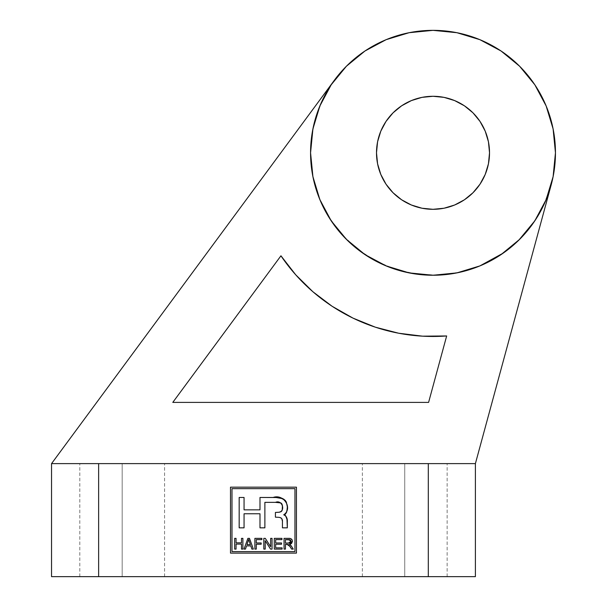 <?xml version="1.0" encoding="UTF-8"?>
<svg xmlns="http://www.w3.org/2000/svg" width="607" height="607" viewBox="0 0 607 607"><rect width="100%" height="100%" fill="white"/><g stroke="black" fill="none" stroke-linecap="round" stroke-linejoin="round"><path stroke-width="0.46" stroke-dasharray="3.04 2.28" d="M334.237 80.428L334.48 80.101A122.447 122.447 0 0 0 416.804 274.167A122.447 122.447 0 0 0 551.171 184.923L475.395 463.619L98.638 463.619L122.182 463.619L122.182 576.65L164.573 576.65L79.798 576.65L122.182 576.65L122.182 463.619L122.182 576.65L79.798 576.65L122.182 576.65L122.182 463.619L79.798 463.619L122.182 463.619L122.182 576.65L122.182 463.619L79.798 463.619L164.573 463.619L51.542 463.619L475.395 463.619L551.171 184.923L543.523 205.53L532.309 224.438L517.9 241.04L500.76 254.796L481.434 265.259L460.546 272.111L438.77 275.108L416.804 274.167L395.369 269.311L375.141 260.707L356.779 248.62L340.876 233.445L327.939 215.675L318.394 195.879L312.537 174.687L310.564 152.797A122.447 122.447 0 0 1 334.48 80.101A122.447 122.447 0 0 0 310.564 152.797L312.916 176.683L319.881 199.657L331.202 220.827M404.755 576.65L362.371 576.65L404.755 576.65L404.755 463.619L404.755 576.65L362.371 576.65L404.755 576.65L404.755 463.619L362.371 463.619L404.755 463.619L404.755 576.65L404.755 463.619L362.371 463.619L447.139 463.619L362.371 463.619L404.755 463.619L404.755 576.65L447.139 576.65L404.755 576.65L404.755 463.619L447.139 463.619L404.755 463.619L404.755 576.65L447.139 576.65L404.755 576.65L428.299 576.65L428.299 463.619L475.395 463.619L475.395 576.65L428.299 576.65L428.299 463.619L79.798 463.619L98.638 463.619L98.638 576.65L428.299 576.65L51.542 576.65L51.542 463.619L475.395 463.619L51.542 463.619L98.638 463.619L98.638 576.65L51.542 576.65L51.542 463.619L475.395 463.619L475.395 576.65L404.755 576.65M376.499 152.797A56.512 56.512 0 0 0 433.011 209.309A56.512 56.512 0 0 0 489.523 152.797A56.512 56.512 0 0 0 433.011 96.285A56.512 56.512 0 0 0 376.499 152.797M249.014 540.609L248.68 539.479L246.958 544.638L250.403 544.638L249.128 540.943M290.305 539.972L290.965 541.77L289.759 542.962L290.89 542.005M285.442 543.106L288.431 543.106L285.442 543.106L285.442 539.615L285.442 543.106M288.765 539.615L285.442 539.615L288.765 539.615M281.952 538.363L274.281 538.363L274.281 549.1L282.096 549.1L282.096 547.848L275.677 547.848L275.677 544.221L281.534 544.221L281.534 542.962L275.677 542.962L275.677 539.615L281.952 539.615L281.952 538.363M254.887 549.1L256.283 549.1L256.283 544.221L261.169 544.221L261.169 542.962L256.283 542.962L256.283 539.615L261.867 539.615L261.867 538.363L254.887 538.363L254.887 549.1M234.659 549.1L236.055 549.1L236.055 544.077L241.495 544.077L241.495 549.1L242.891 549.1L242.891 538.363L241.495 538.363L241.495 542.825L236.055 542.825L236.055 538.363L234.659 538.363L234.659 549.1M281.815 518.659L282.407 521.155L282.437 527.84L287.323 527.84L287.134 519.751M286.299 516.815L285.26 515.366L283.719 514.804L285.389 514.129L286.421 512.589M286.405 512.612L286.747 511.678M286.959 510.866L287.24 505.403L285.867 501.268M287.323 507.247L287.24 505.419M283.848 499.204L283.029 498.719M280.988 497.998L280.472 497.899M277.649 497.588L276.246 497.52M273.18 497.467L259.986 497.467L259.986 509.842L244.06 509.842L244.06 497.467L239.173 497.467L239.173 527.84L244.06 527.84L244.06 513.765L259.986 513.765L259.986 527.84L264.88 527.84L264.88 502.353L275.502 502.353M278.772 502.482L281.155 503.127M281.739 503.666L282.445 505.707M282.536 507.915L282.225 510.1L280.882 511.784L275.419 512.429L275.419 517.172L278.734 517.323L275.419 517.172M280.426 517.672L281.208 518.052M282.407 521.155L282.422 521.588M249.477 538.363L247.891 538.363L244.006 549.1L245.471 549.1L246.541 545.89L250.82 545.89L251.89 549.1L253.354 549.1L249.477 538.363M250.403 544.638L246.958 544.638L248.68 539.479L250.403 544.638M263.817 549.1L265.213 549.1L265.213 540.731L270.563 549.1L272.05 549.1L272.05 538.363L270.654 538.363L270.654 546.748L265.297 538.363L263.817 538.363L263.817 549.1M290.707 538.614L284.046 538.363L284.046 549.1L285.442 549.1L285.442 544.358L288.105 544.494L289.16 545.329M289.774 546.179L291.641 549.1L293.257 549.1L290.321 544.79L289.486 544.289L293.257 549.1M291.58 543.402L292.415 541.323L291.747 539.365M288.879 543.09L288.431 543.106M281.952 539.615L275.677 539.615L275.677 542.962L281.534 542.962M281.534 544.221L275.677 544.221L275.677 547.848L282.096 547.848M261.169 544.221L256.283 544.221L256.283 549.1M261.867 539.615L256.283 539.615L256.283 542.962L261.169 542.962M241.495 549.1L241.495 544.077L236.055 544.077L236.055 549.1M236.055 538.363L236.055 542.825L241.495 542.825L241.495 538.363M283.719 514.804L285.298 514.212M287.24 509.091L287.323 507.224M280.449 497.892L279.463 497.755M278.325 497.641L273.165 497.467M287.323 527.84L287.141 519.804M286.952 518.742L286.216 516.663M282.437 522.02L282.437 527.84M282.278 504.842L282.452 505.752M282.528 506.83L282.536 507.361M282.445 509.015L282.354 509.577M279.835 512.133L278.734 512.278M264.88 527.84L264.88 502.353M244.06 527.84L244.06 513.765L259.986 513.765L259.986 527.84M259.986 497.467L259.986 509.842L244.06 509.842L244.06 497.467M251.89 549.1L250.82 545.89L246.541 545.89L245.471 549.1M270.563 549.1L265.213 540.731L265.213 549.1M265.297 538.363L270.654 546.748L270.654 538.363M288.97 545.109L288.477 544.684M287.832 544.426L285.442 544.358L285.442 549.1M284.046 538.363L288.689 538.363M292.142 539.995L292.415 541.323M292.407 541.641L291.618 543.364M428.595 402.395L172.79 402.395L280.942 255.797L295.73 274.812L312.871 291.724L332.082 306.254L353.031 318.136L375.354 327.181L398.67 333.228L422.578 336.172L446.661 335.959L428.595 402.395L172.79 402.395L428.595 402.395L446.661 335.959A183.671 183.671 0 0 1 280.942 255.797L172.79 402.395L280.942 255.797A183.671 183.671 0 0 0 446.661 335.959L428.595 402.395L446.661 335.959L422.578 336.172L398.67 333.228L375.354 327.181L353.031 318.136L375.354 327.181L398.67 333.228L422.578 336.172L446.661 335.959L428.595 402.395L172.79 402.395L428.595 402.395L172.79 402.395L280.942 255.797L172.79 402.395L280.942 255.797L295.73 274.812L280.942 255.797A183.671 183.671 0 0 0 446.661 335.959L428.595 402.395M294.956 551.619L294.956 488.65L231.988 488.65L231.988 551.619L294.956 551.619L231.988 551.619L231.988 488.65L294.956 488.65L294.956 551.619M296.436 487.171L230.501 487.171L230.501 553.106L296.436 553.106L296.436 487.171M335.147 226.388L343.79 236.662L335.147 226.388M350.899 243.635L361.142 251.935L350.899 243.635M364.951 254.583L386.151 265.919L409.126 272.892L433.011 275.244L456.896 272.892L479.871 265.919L501.041 254.606M503.279 253.073L518.795 240.175L503.195 253.134M524.311 234.393L533.652 222.541L524.319 234.385M534.797 220.857L546.133 199.657L553.106 176.683L555.458 152.797L553.106 128.912L546.133 105.937L534.82 84.768M501.071 51.011L479.871 39.667L456.896 32.702L433.011 30.35L409.126 32.702L386.151 39.667L364.982 50.988M331.225 84.737L319.881 105.937L312.916 128.912L310.564 152.797L312.104 133.419L316.695 114.533L324.214 96.612L328.554 88.903L321.52 102.166M485.221 174.421L479.978 184.225M454.635 205.007L444.036 208.224M411.387 205.007L401.584 199.764M380.801 174.421L377.584 163.822M380.801 131.173L386.044 121.37M411.387 100.587L421.986 97.37M454.635 100.587L464.438 105.823M485.221 131.173L488.438 141.772M332.082 306.254L312.871 291.724L295.73 274.812L312.871 291.724L332.082 306.254L353.031 318.136M334.48 80.101L51.542 463.619L332.575 82.749M548.538 193.375L551.171 184.923A122.447 122.447 0 0 1 310.564 152.797A122.447 122.447 0 0 0 433.011 275.244A122.447 122.447 0 0 0 555.458 152.797M122.182 463.619L164.573 463.619L79.798 463.619L122.182 463.619L122.182 576.65L164.573 576.65L79.798 576.65L164.573 576.65L79.798 576.65L122.182 576.65L122.182 463.619L164.573 463.619L122.182 463.619M544.949 202.427L538.621 214.764M500.896 254.697L480.615 265.608M473.93 268.203L458.626 272.535M449.81 274.083L435.72 275.214M426.106 275.047L412.699 273.545M402.987 271.504L390.369 267.581M381.097 263.696L369.526 257.505M329.639 218.421L322.825 206.205M319.161 197.874L314.396 183.185M312.734 175.734L310.564 152.797L312.544 130.862M313.986 124.063L318.5 109.427M404.755 463.619L362.371 463.619L404.755 463.619M122.182 576.65L164.573 576.65L122.182 576.65M79.798 576.65L79.798 463.619L79.798 576.65M362.371 576.65L362.371 463.619L362.371 576.65M447.139 576.65L447.139 463.619L447.139 576.65M164.573 576.65L164.573 463.619L164.573 576.65"/><path stroke-width="0.91" d="M524.319 234.385L518.795 240.175L534.82 220.827L546.133 199.657L553.106 176.683L555.458 152.797L553.106 128.912L546.133 105.937L534.82 84.768L519.592 66.216L501.041 50.988L479.871 39.667L456.896 32.702L433.011 30.35L409.126 32.702L386.151 39.667L364.982 50.988L346.43 66.216L331.202 84.768L319.881 105.937L312.916 128.912L310.564 152.797A122.447 122.447 0 0 1 433.011 30.35A122.447 122.447 0 0 1 555.458 152.797A122.447 122.447 0 0 0 334.48 80.101M488.438 141.772L489.523 152.797A56.512 56.512 0 0 1 433.011 209.309A56.512 56.512 0 0 1 376.499 152.797A56.512 56.512 0 0 1 433.011 96.285A56.512 56.512 0 0 1 489.523 152.797L488.438 163.822L485.221 174.421L480 184.194L472.974 192.76L464.408 199.786L454.635 205.007L444.036 208.224L433.011 209.309L421.986 208.224L411.387 205.007L401.614 199.786L393.048 192.76L386.022 184.194L380.801 174.421L377.584 163.822L376.499 152.797L377.584 141.772L380.801 131.173L386.022 121.4L393.048 112.834L401.614 105.808L411.387 100.587L421.986 97.37L433.011 96.285L444.036 97.37L454.635 100.587L464.408 105.808L472.974 112.834L480 121.4L485.221 131.173L488.438 141.772L489.523 152.797L488.438 163.822L485.221 174.421M246.958 544.638L250.403 544.638L248.68 539.479L246.958 544.638L248.68 539.479L250.403 544.638L246.958 544.638M290.89 542.005L291.019 541.33L288.431 543.106L285.442 543.106L285.442 539.615L285.442 543.106L289.759 542.962L291.019 541.33L290.313 539.972L285.442 539.615L288.765 539.615L291.019 541.33L290.67 540.283M290.404 540.04L289.607 539.699M289.38 539.653L290.313 539.972L291.019 541.33M288.431 543.106L288.879 543.09M276.314 497.52L273.165 497.467C283.75 493.59 293.105 508.476 283.719 514.804L283.719 514.804C286.421 516.094 287.619 518.492 287.323 521.997L287.323 521.921M286.216 516.663L287.141 519.812L285.631 515.76L283.719 514.804L284.782 515.062M285.298 514.212L286.405 512.604L285.396 514.121L283.719 514.804M286.747 511.678L286.405 512.604M287.194 509.516L287.27 508.757M286.352 502.133L287.316 506.746M285.176 500.358L287.172 504.895M286.246 501.928L285.207 500.388L282.209 498.355L277.649 497.588M285.867 501.268L283.848 499.204M283.029 498.719L276.094 497.512L259.986 497.467L273.165 497.467L259.986 497.467L259.986 509.842L259.986 497.467M286.952 518.742L287.323 527.84L282.437 527.84L282.437 522.02C282.71 519.182 281.481 517.612 278.734 517.323L275.419 517.172L275.419 512.429L278.734 512.278C285.973 511.329 282.255 499.364 275.495 502.353L280.783 502.922M281.155 503.127L282.278 504.842M282.43 505.57L282.225 510.1L281.731 511.086L279.835 512.133L281.724 511.086L280.882 511.784M275.419 517.172L275.419 512.429L278.734 512.278L275.419 512.429L275.419 517.172L278.734 517.323C281.481 517.612 282.71 519.182 282.437 522.02L282.437 527.84L287.323 527.84L282.437 527.84M281.208 518.052L280.434 517.672M282.407 521.155L281.815 518.666M289.774 546.179L291.641 549.1L288.97 545.109L287.832 544.426M290.419 544.069L289.486 544.289L291.58 543.402L289.486 544.289L292.415 541.323C292.157 539.191 290.912 538.204 288.689 538.363L284.046 538.363L284.046 549.1L285.442 549.1L285.442 544.358L287.05 544.358L289.911 546.383M290.723 538.621L292.142 539.995L292.407 541.641M290.965 541.77L290.799 542.18M282.096 547.848L282.096 549.1L282.096 547.848L275.677 547.848L275.677 544.221L281.534 544.221L281.534 542.962L275.677 542.962L275.677 539.615L281.952 539.615L281.952 538.363L274.281 538.363L274.281 549.1L282.096 549.1L274.281 549.1L274.281 538.363L281.952 538.363L281.952 539.615L275.677 539.615L275.677 542.962L281.534 542.962L281.534 544.221L275.677 544.221L275.677 547.848L282.096 547.848L282.096 549.1L274.281 549.1L274.281 538.363L281.952 538.363L281.952 539.615M261.169 542.962L261.169 544.221L261.169 542.962L256.283 542.962L256.283 539.615L261.867 539.615L261.867 538.363L254.887 538.363L254.887 549.1L256.283 549.1L256.283 544.221L261.169 544.221L256.283 544.221L256.283 549.1L254.887 549.1L254.887 538.363L261.867 538.363L261.867 539.615L256.283 539.615L256.283 542.962L261.169 542.962L261.169 544.221M241.495 544.077L241.495 549.1L242.891 549.1L242.891 538.363L241.495 538.363L241.495 542.825L236.055 542.825L236.055 538.363L234.659 538.363L234.659 549.1L236.055 549.1L236.055 544.077L241.495 544.077L236.055 544.077L236.055 549.1L234.659 549.1L234.659 538.363L236.055 538.363L236.055 542.825L241.495 542.825L241.495 538.363L242.891 538.363L242.891 549.1L241.495 549.1L241.495 544.077M286.421 512.589L287.24 509.091M285.047 500.214L280.449 497.892M279.463 497.755L278.325 497.641M275.495 502.353L264.88 502.353L275.495 502.353L264.88 502.353L264.88 527.84L259.986 527.84L264.88 527.84L259.986 527.84L259.986 513.765L244.06 513.765L244.06 527.84L239.173 527.84L244.06 527.84L239.173 527.84L239.173 497.467L239.173 527.84L239.173 497.467L244.06 497.467L239.173 497.467L244.06 497.467L244.06 509.842L259.986 509.842L244.06 509.842L244.06 497.467M282.452 505.752L281.739 503.666M282.536 507.361L282.528 506.83M282.354 509.577L282.437 509.023M245.471 549.1L246.541 545.89L250.82 545.89L251.89 549.1L253.354 549.1L249.477 538.363L247.891 538.363L244.006 549.1L245.471 549.1L244.006 549.1L247.891 538.363L249.477 538.363L253.354 549.1L251.89 549.1L250.82 545.89L246.541 545.89L245.471 549.1L244.006 549.1L247.891 538.363L249.477 538.363L253.354 549.1L251.89 549.1M270.654 538.363L272.05 538.363L272.05 549.1L270.563 549.1L272.05 549.1L272.05 538.363L270.654 538.363L270.654 546.748L265.297 538.363L263.817 538.363L263.817 549.1L265.213 549.1L265.213 540.731L270.563 549.1L265.213 540.731L265.213 549.1L263.817 549.1L263.817 538.363L265.297 538.363L270.654 546.748L270.654 538.363L272.05 538.363L272.05 549.1L270.563 549.1M288.477 544.684L285.442 544.358L285.442 549.1L284.046 549.1L284.046 538.363L289.82 538.417M288.689 538.363L290.518 538.553M291.747 539.365L292.142 539.995M292.415 541.323L291.58 543.402M291.618 543.364L290.609 544.001M290.321 544.79L291.413 546.163L290.321 544.79M293.257 549.1L291.413 546.163L293.257 549.1L291.641 549.1L293.257 549.1L291.641 549.1L290.199 546.831M294.956 488.65L231.988 488.65L231.988 551.619L294.956 551.619L294.956 488.65L294.956 551.619L231.988 551.619L231.988 488.65L294.956 488.65M285.442 549.1L284.046 549.1L284.046 538.363M290.047 538.455L290.707 538.614M265.213 549.1L263.817 549.1L263.817 538.363L265.297 538.363M287.323 507.224L286.959 510.851M285.244 515.351L285.624 515.753M287.323 521.997L287.323 527.84M278.734 512.278L279.835 512.133M281.724 511.086L282.225 510.108M280.889 502.975L279.857 502.619M278.765 502.482L277.68 502.421M264.88 502.353L264.88 527.84M259.986 527.84L259.986 513.765L244.06 513.765L244.06 527.84M241.495 538.363L242.891 538.363L242.891 549.1L241.495 549.1M236.055 549.1L234.659 549.1L234.659 538.363L236.055 538.363M256.283 549.1L254.887 549.1L254.887 538.363L261.867 538.363L261.867 539.615M281.534 542.962L281.534 544.221M555.458 152.797A122.447 122.447 0 0 1 433.011 275.244A122.447 122.447 0 0 1 310.564 152.797L312.916 176.683L319.881 199.657L331.202 220.827L335.147 226.388L329.639 218.421M343.79 236.662L350.899 243.635L343.79 236.662M369.526 257.505L364.951 254.583M331.202 220.827L346.43 239.378L364.982 254.606L386.151 265.919L409.126 272.892L433.011 275.244L456.896 272.892L479.871 265.919L503.279 253.073M501.041 254.606L519.592 239.378L524.311 234.393M538.621 214.764L534.797 220.857M364.982 50.988L346.43 66.216L334.237 80.428L51.542 463.619L334.237 80.428M332.575 82.749L331.225 84.737M534.82 84.768L519.592 66.216L501.041 50.988M377.584 163.822L376.499 152.797L377.584 141.772L380.801 131.173M386.022 121.4L393.048 112.834L401.614 105.808L411.387 100.587M421.986 97.37L433.011 96.285L444.036 97.37L454.635 100.587M464.408 105.808L472.974 112.834L480 121.4L485.221 131.173M480 184.194L472.974 192.76L464.408 199.786L454.635 205.007M444.036 208.224L433.011 209.309L421.986 208.224L411.387 205.007M401.614 199.786L393.048 192.76L386.022 184.194L380.801 174.421M353.031 318.136L332.082 306.254L353.031 318.136L375.354 327.181L398.67 333.228L422.578 336.172L446.661 335.959A183.671 183.671 0 0 1 280.942 255.797L172.79 402.395L428.595 402.395L446.661 335.959L428.595 402.395L172.79 402.395L280.942 255.797L295.73 274.812L312.871 291.724L332.082 306.254M296.436 553.106L230.501 553.106L296.436 553.106L296.436 487.171L230.501 487.171L230.501 553.106L230.501 487.171L296.436 487.171L296.436 553.106L230.501 553.106L230.501 487.171L296.436 487.171L296.436 553.106M475.395 463.619L551.019 185.454L475.395 463.619L98.638 463.619L98.638 576.65L428.299 576.65L428.299 463.619L428.299 576.65L475.395 576.65L475.395 463.619L475.395 576.65L98.638 576.65L98.638 463.619L51.542 463.619L51.542 576.65L98.638 576.65L51.542 576.65L51.542 463.619L475.395 463.619M548.538 193.375L544.949 202.427M503.195 253.134L500.896 254.697M480.615 265.608L473.93 268.203M458.626 272.535L449.81 274.083M435.72 275.214L426.106 275.047M412.699 273.545L402.987 271.504M390.369 267.581L381.097 263.696M322.825 206.205L319.161 197.874M314.396 183.185L312.734 175.734M312.544 130.862L313.986 124.063M318.5 109.427L321.52 102.166"/></g></svg>
